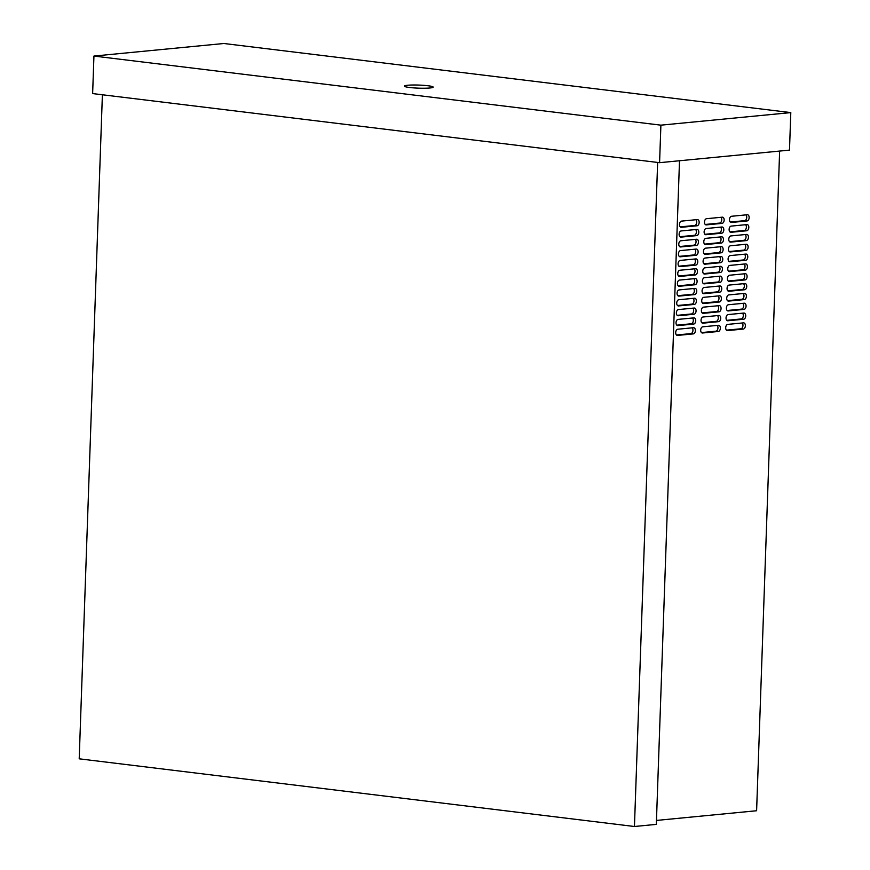 <?xml version="1.0" encoding="UTF-8"?>
<svg xmlns="http://www.w3.org/2000/svg" width="870" height="870" viewBox="0 0 870 870"><rect width="100%" height="100%" fill="white"/><g stroke="black" fill="none" stroke-linecap="round" stroke-linejoin="round"><path stroke-width="1.3" d="M409.629 87.5A14.431 1.544 2 0 0 424.908 88.229A14.431 1.544 2 0 0 433.173 87.12A14.431 1.544 2 0 0 427.866 85.739A14.431 1.544 2 0 0 412.587 85.01A14.431 1.544 2 0 0 404.332 86.108A14.431 1.544 2 0 0 409.629 87.5M701.383 310.438A3.11 1.947 -83.1 0 1 703.46 307.153L719.207 305.631A3.11 1.947 -83.1 0 1 719.468 305.631A3.11 1.947 -83.1 0 1 721.045 308.752A3.11 1.947 -83.1 0 1 718.99 311.819L703.243 313.341A3.11 1.947 -83.1 0 1 702.971 313.341A3.11 1.947 -83.1 0 1 701.383 310.438M701.035 320.269A3.11 1.947 -83.1 0 1 703.112 316.984L718.859 315.462A3.11 1.947 -83.1 0 1 719.131 315.462A3.11 1.947 -83.1 0 1 720.708 318.583A3.11 1.947 -83.1 0 1 718.642 321.65L702.895 323.172A3.11 1.947 -83.1 0 1 702.623 323.172A3.11 1.947 -83.1 0 1 701.035 320.269M700.698 330.1A3.11 1.947 -83.1 0 1 702.764 326.815L718.511 325.293A3.11 1.947 -83.1 0 1 718.783 325.293A3.11 1.947 -83.1 0 1 720.36 328.403A3.11 1.947 -83.1 0 1 718.305 331.481L702.558 333.003A3.11 1.947 -83.1 0 1 702.286 333.003A3.11 1.947 -83.1 0 1 700.698 330.1M729.125 229.386A3.11 1.947 -83.1 0 1 731.202 226.102L746.949 224.58A3.11 1.947 -83.1 0 1 747.21 224.58A3.11 1.947 -83.1 0 1 748.798 227.701A3.11 1.947 -83.1 0 1 746.732 230.767L730.985 232.301A3.11 1.947 -83.1 0 1 730.713 232.29A3.11 1.947 -83.1 0 1 729.125 229.386M701.72 300.607A3.11 1.947 -83.1 0 1 703.797 297.322L719.544 295.8A3.11 1.947 -83.1 0 1 719.816 295.811A3.11 1.947 -83.1 0 1 721.393 298.921A3.11 1.947 -83.1 0 1 719.327 301.999L703.58 303.521A3.11 1.947 -83.1 0 1 703.319 303.51A3.11 1.947 -83.1 0 1 701.72 300.607M702.068 290.787A3.11 1.947 -83.1 0 1 704.145 287.491L719.892 285.969A3.11 1.947 -83.1 0 1 720.153 285.98A3.11 1.947 -83.1 0 1 721.741 289.09A3.11 1.947 -83.1 0 1 719.675 292.168L703.928 293.69A3.11 1.947 -83.1 0 1 703.656 293.679A3.11 1.947 -83.1 0 1 702.068 290.787M702.405 280.956A3.11 1.947 -83.1 0 1 704.482 277.671L720.229 276.149A3.11 1.947 -83.1 0 1 720.501 276.149A3.11 1.947 -83.1 0 1 722.078 279.259A3.11 1.947 -83.1 0 1 720.012 282.337L704.265 283.859A3.11 1.947 -83.1 0 1 704.004 283.859A3.11 1.947 -83.1 0 1 702.405 280.956M702.753 271.125A3.11 1.947 -83.1 0 1 704.83 267.84L720.577 266.318A3.11 1.947 -83.1 0 1 720.849 266.318A3.11 1.947 -83.1 0 1 722.426 269.439A3.11 1.947 -83.1 0 1 720.36 272.506L704.613 274.028A3.11 1.947 -83.1 0 1 704.341 274.028A3.11 1.947 -83.1 0 1 702.753 271.125M729.462 219.566A3.11 1.947 -83.1 0 1 731.539 216.271L747.286 214.749A3.11 1.947 -83.1 0 1 747.558 214.759A3.11 1.947 -83.1 0 1 749.135 217.87A3.11 1.947 -83.1 0 1 747.069 220.947L731.322 222.47A3.11 1.947 -83.1 0 1 731.061 222.459A3.11 1.947 -83.1 0 1 729.462 219.566M728.777 239.217A3.11 1.947 -83.1 0 1 730.854 235.933L746.601 234.411A3.11 1.947 -83.1 0 1 746.873 234.411A3.11 1.947 -83.1 0 1 748.45 237.532A3.11 1.947 -83.1 0 1 746.384 240.599L730.637 242.121A3.11 1.947 -83.1 0 1 730.376 242.121A3.11 1.947 -83.1 0 1 728.777 239.217M728.44 249.048A3.11 1.947 -83.1 0 1 730.517 245.764L746.264 244.242A3.11 1.947 -83.1 0 1 746.525 244.242A3.11 1.947 -83.1 0 1 748.102 247.363A3.11 1.947 -83.1 0 1 746.047 250.429L730.3 251.952A3.11 1.947 -83.1 0 1 730.028 251.952A3.11 1.947 -83.1 0 1 728.44 249.048M728.092 258.879A3.11 1.947 -83.1 0 1 730.169 255.595L745.916 254.073A3.11 1.947 -83.1 0 1 746.188 254.073A3.11 1.947 -83.1 0 1 747.765 257.183A3.11 1.947 -83.1 0 1 745.699 260.26L729.952 261.783A3.11 1.947 -83.1 0 1 729.68 261.783A3.11 1.947 -83.1 0 1 728.092 258.879M727.755 268.71A3.11 1.947 -83.1 0 1 729.821 265.415L745.568 263.893A3.11 1.947 -83.1 0 1 745.84 263.904A3.11 1.947 -83.1 0 1 747.417 267.014A3.11 1.947 -83.1 0 1 745.362 270.091L729.615 271.614A3.11 1.947 -83.1 0 1 729.343 271.614A3.11 1.947 -83.1 0 1 727.755 268.71M727.407 278.53A3.11 1.947 -83.1 0 1 729.484 275.246L745.231 273.724A3.11 1.947 -83.1 0 1 745.503 273.735A3.11 1.947 -83.1 0 1 747.08 276.845A3.11 1.947 -83.1 0 1 745.014 279.922L729.267 281.445A3.11 1.947 -83.1 0 1 728.995 281.434A3.11 1.947 -83.1 0 1 727.407 278.53M727.059 288.361A3.11 1.947 -83.1 0 1 729.136 285.077L744.883 283.555A3.11 1.947 -83.1 0 1 745.155 283.555A3.11 1.947 -83.1 0 1 746.732 286.676A3.11 1.947 -83.1 0 1 744.666 289.743L728.919 291.265A3.11 1.947 -83.1 0 1 728.658 291.265A3.11 1.947 -83.1 0 1 727.059 288.361M726.722 298.192A3.11 1.947 -83.1 0 1 728.799 294.908L744.546 293.386A3.11 1.947 -83.1 0 1 744.807 293.386A3.11 1.947 -83.1 0 1 746.395 296.507A3.11 1.947 -83.1 0 1 744.328 299.574L728.582 301.096A3.11 1.947 -83.1 0 1 728.31 301.096A3.11 1.947 -83.1 0 1 726.722 298.192M679.47 224.395A3.11 1.947 -83.1 0 1 681.547 221.11L697.294 219.588A3.11 1.947 -83.1 0 1 697.566 219.588A3.11 1.947 -83.1 0 1 699.143 222.709A3.11 1.947 -83.1 0 1 697.077 225.776L681.33 227.298A3.11 1.947 -83.1 0 1 681.058 227.298A3.11 1.947 -83.1 0 1 679.47 224.395M678.785 244.057A3.11 1.947 -83.1 0 1 680.862 240.772L696.609 239.25A3.11 1.947 -83.1 0 1 696.881 239.25A3.11 1.947 -83.1 0 1 698.458 242.36A3.11 1.947 -83.1 0 1 696.391 245.438L680.644 246.96A3.11 1.947 -83.1 0 1 680.373 246.96A3.11 1.947 -83.1 0 1 678.785 244.057M678.437 253.888A3.11 1.947 -83.1 0 1 680.514 250.593L696.261 249.07A3.11 1.947 -83.1 0 1 696.533 249.081A3.11 1.947 -83.1 0 1 698.11 252.191A3.11 1.947 -83.1 0 1 696.043 255.269L680.296 256.791A3.11 1.947 -83.1 0 1 680.035 256.791A3.11 1.947 -83.1 0 1 678.437 253.888M678.1 263.708A3.11 1.947 -83.1 0 1 680.177 260.424L695.924 258.901A3.11 1.947 -83.1 0 1 696.185 258.912A3.11 1.947 -83.1 0 1 697.773 262.022A3.11 1.947 -83.1 0 1 695.706 265.1L679.959 266.622A3.11 1.947 -83.1 0 1 679.688 266.611A3.11 1.947 -83.1 0 1 678.1 263.708M677.752 273.539A3.11 1.947 -83.1 0 1 679.829 270.255L695.576 268.732A3.11 1.947 -83.1 0 1 695.848 268.732A3.11 1.947 -83.1 0 1 697.425 271.853A3.11 1.947 -83.1 0 1 695.358 274.92L679.611 276.442A3.11 1.947 -83.1 0 1 679.35 276.442A3.11 1.947 -83.1 0 1 677.752 273.539M677.415 283.37A3.11 1.947 -83.1 0 1 679.492 280.086L695.239 278.563A3.11 1.947 -83.1 0 1 695.5 278.563A3.11 1.947 -83.1 0 1 697.087 281.684A3.11 1.947 -83.1 0 1 695.021 284.751L679.274 286.274A3.11 1.947 -83.1 0 1 679.002 286.274A3.11 1.947 -83.1 0 1 677.415 283.37M677.067 293.201A3.11 1.947 -83.1 0 1 679.144 289.917L694.891 288.394A3.11 1.947 -83.1 0 1 695.163 288.394A3.11 1.947 -83.1 0 1 696.739 291.504A3.11 1.947 -83.1 0 1 694.673 294.582L678.926 296.104A3.11 1.947 -83.1 0 1 678.654 296.104A3.11 1.947 -83.1 0 1 677.067 293.201M676.729 303.032A3.11 1.947 -83.1 0 1 678.796 299.748L694.543 298.225A3.11 1.947 -83.1 0 1 694.815 298.225A3.11 1.947 -83.1 0 1 696.391 301.335A3.11 1.947 -83.1 0 1 694.336 304.413L678.589 305.935A3.11 1.947 -83.1 0 1 678.317 305.935A3.11 1.947 -83.1 0 1 676.729 303.032M703.09 261.294A3.11 1.947 -83.1 0 1 705.168 258.009L720.915 256.487A3.11 1.947 -83.1 0 1 721.186 256.487A3.11 1.947 -83.1 0 1 722.763 259.608A3.11 1.947 -83.1 0 1 720.697 262.675L704.95 264.197A3.11 1.947 -83.1 0 1 704.689 264.197A3.11 1.947 -83.1 0 1 703.09 261.294M703.438 251.463A3.11 1.947 -83.1 0 1 705.516 248.178L721.263 246.656A3.11 1.947 -83.1 0 1 721.534 246.656A3.11 1.947 -83.1 0 1 723.111 249.777A3.11 1.947 -83.1 0 1 721.045 252.844L705.298 254.366A3.11 1.947 -83.1 0 1 705.026 254.366A3.11 1.947 -83.1 0 1 703.438 251.463M703.786 241.642A3.11 1.947 -83.1 0 1 705.864 238.347L721.6 236.825A3.11 1.947 -83.1 0 1 721.872 236.836A3.11 1.947 -83.1 0 1 723.448 239.946A3.11 1.947 -83.1 0 1 721.393 243.024L705.646 244.546A3.11 1.947 -83.1 0 1 705.374 244.535A3.11 1.947 -83.1 0 1 703.786 241.642M704.472 221.98A3.11 1.947 -83.1 0 1 706.549 218.696L722.296 217.174A3.11 1.947 -83.1 0 1 722.557 217.174A3.11 1.947 -83.1 0 1 724.144 220.284A3.11 1.947 -83.1 0 1 722.078 223.362L706.331 224.884A3.11 1.947 -83.1 0 1 706.059 224.884A3.11 1.947 -83.1 0 1 704.472 221.98M676.381 312.863A3.11 1.947 -83.1 0 1 678.459 309.568L694.206 308.045A3.11 1.947 -83.1 0 1 694.477 308.056A3.11 1.947 -83.1 0 1 696.054 311.166A3.11 1.947 -83.1 0 1 693.988 314.244L678.241 315.767A3.11 1.947 -83.1 0 1 677.969 315.756A3.11 1.947 -83.1 0 1 676.381 312.863M676.033 322.683A3.11 1.947 -83.1 0 1 678.111 319.399L693.858 317.876A3.11 1.947 -83.1 0 1 694.129 317.876A3.11 1.947 -83.1 0 1 695.706 320.997A3.11 1.947 -83.1 0 1 693.64 324.075L677.893 325.597A3.11 1.947 -83.1 0 1 677.632 325.587A3.11 1.947 -83.1 0 1 676.033 322.683M675.696 332.514A3.11 1.947 -83.1 0 1 677.773 329.23L693.52 327.707A3.11 1.947 -83.1 0 1 693.781 327.707A3.11 1.947 -83.1 0 1 695.369 330.828A3.11 1.947 -83.1 0 1 693.303 333.895L677.556 335.418A3.11 1.947 -83.1 0 1 677.284 335.418A3.11 1.947 -83.1 0 1 675.696 332.514M704.124 231.811A3.11 1.947 -83.1 0 1 706.201 228.527L721.948 226.994A3.11 1.947 -83.1 0 1 722.22 227.005A3.11 1.947 -83.1 0 1 723.796 230.115A3.11 1.947 -83.1 0 1 721.73 233.193L705.983 234.715A3.11 1.947 -83.1 0 1 705.711 234.715A3.11 1.947 -83.1 0 1 704.124 231.811M726.374 308.024A3.11 1.947 -83.1 0 1 728.451 304.739L744.198 303.217A3.11 1.947 -83.1 0 1 744.47 303.217A3.11 1.947 -83.1 0 1 746.047 306.327A3.11 1.947 -83.1 0 1 743.98 309.405L728.233 310.927A3.11 1.947 -83.1 0 1 727.972 310.927A3.11 1.947 -83.1 0 1 726.374 308.024M726.037 317.854A3.11 1.947 -83.1 0 1 728.114 314.57L743.861 313.048A3.11 1.947 -83.1 0 1 744.122 313.048A3.11 1.947 -83.1 0 1 745.71 316.158A3.11 1.947 -83.1 0 1 743.643 319.236L727.896 320.758A3.11 1.947 -83.1 0 1 727.625 320.758A3.11 1.947 -83.1 0 1 726.037 317.854M725.689 327.685A3.11 1.947 -83.1 0 1 727.766 324.39L743.513 322.868A3.11 1.947 -83.1 0 1 743.785 322.879A3.11 1.947 -83.1 0 1 745.362 325.989A3.11 1.947 -83.1 0 1 743.295 329.067L727.548 330.589A3.11 1.947 -83.1 0 1 727.276 330.578A3.11 1.947 -83.1 0 1 725.689 327.685M679.122 234.226A3.11 1.947 -83.1 0 1 681.199 230.941L696.946 229.419A3.11 1.947 -83.1 0 1 697.218 229.419A3.11 1.947 -83.1 0 1 698.795 232.54A3.11 1.947 -83.1 0 1 696.729 235.607L680.992 237.129A3.11 1.947 -83.1 0 1 680.721 237.129A3.11 1.947 -83.1 0 1 679.122 234.226M656.469 820.432L756.606 810.742L779.64 151.065M790.797 112.6L223.851 43.5L93.938 56.061L92.633 93.579L659.58 162.679L660.895 125.16L790.797 112.6L789.492 150.118L659.58 162.679M702.155 312.928L716.575 311.525A3.11 1.947 96.9 0 0 718.533 309.154A3.11 1.947 96.9 0 0 717.87 305.762M701.818 322.748L716.227 321.356A3.11 1.947 96.9 0 0 718.185 318.985A3.11 1.947 96.9 0 0 717.532 315.592M701.47 332.579L715.89 331.187A3.11 1.947 96.9 0 0 717.848 328.816A3.11 1.947 96.9 0 0 717.184 325.423M729.897 231.877L744.318 230.474A3.11 1.947 96.9 0 0 746.275 228.103A3.11 1.947 96.9 0 0 745.612 224.71M702.503 303.097L716.913 301.705A3.11 1.947 96.9 0 0 718.87 299.323A3.11 1.947 96.9 0 0 718.218 295.93M702.84 293.266L717.261 291.874A3.11 1.947 96.9 0 0 719.218 289.503A3.11 1.947 96.9 0 0 718.555 286.099M703.188 283.435L717.598 282.043A3.11 1.947 96.9 0 0 719.566 279.672A3.11 1.947 96.9 0 0 718.903 276.268M703.525 273.604L717.946 272.212A3.11 1.947 96.9 0 0 719.903 269.841A3.11 1.947 96.9 0 0 719.24 266.448M730.245 222.046L744.666 220.654A3.11 1.947 96.9 0 0 746.623 218.272A3.11 1.947 96.9 0 0 745.96 214.879M729.56 241.697L743.97 240.305A3.11 1.947 96.9 0 0 745.938 237.934A3.11 1.947 96.9 0 0 745.275 234.541M729.212 251.528L743.632 250.136A3.11 1.947 96.9 0 0 745.59 247.765A3.11 1.947 96.9 0 0 744.927 244.372M728.875 261.359L743.284 259.967A3.11 1.947 96.9 0 0 745.242 257.596A3.11 1.947 96.9 0 0 744.589 254.192M728.527 271.19L742.947 269.798A3.11 1.947 96.9 0 0 744.905 267.427A3.11 1.947 96.9 0 0 744.241 264.023M728.19 281.021L742.599 279.629A3.11 1.947 96.9 0 0 744.557 277.247A3.11 1.947 96.9 0 0 743.904 273.854M727.842 290.852L742.262 289.449A3.11 1.947 96.9 0 0 744.22 287.078A3.11 1.947 96.9 0 0 743.556 283.685M727.494 300.672L741.914 299.28A3.11 1.947 96.9 0 0 743.872 296.909A3.11 1.947 96.9 0 0 743.208 293.516M680.253 226.874L694.662 225.482A3.11 1.947 96.9 0 0 696.62 223.111A3.11 1.947 96.9 0 0 695.967 219.718M679.557 246.536L693.977 245.144A3.11 1.947 96.9 0 0 695.935 242.773A3.11 1.947 96.9 0 0 695.271 239.37M679.22 256.367L693.64 254.975A3.11 1.947 96.9 0 0 695.598 252.604A3.11 1.947 96.9 0 0 694.934 249.201M678.872 266.198L693.292 264.806A3.11 1.947 96.9 0 0 695.25 262.425A3.11 1.947 96.9 0 0 694.586 259.032M678.535 276.029L692.944 274.626A3.11 1.947 96.9 0 0 694.912 272.256A3.11 1.947 96.9 0 0 694.249 268.863M678.187 285.849L692.607 284.457A3.11 1.947 96.9 0 0 694.564 282.087A3.11 1.947 96.9 0 0 693.901 278.694M677.85 295.68L692.259 294.288A3.11 1.947 96.9 0 0 694.216 291.918A3.11 1.947 96.9 0 0 693.564 288.525M677.502 305.511L691.922 304.119A3.11 1.947 96.9 0 0 693.879 301.749A3.11 1.947 96.9 0 0 693.216 298.345M703.873 263.773L718.294 262.381A3.11 1.947 96.9 0 0 720.251 260.01A3.11 1.947 96.9 0 0 719.588 256.617M704.221 253.953L718.631 252.55A3.11 1.947 96.9 0 0 720.588 250.179A3.11 1.947 96.9 0 0 719.936 246.786M704.559 244.122L718.979 242.73A3.11 1.947 96.9 0 0 720.936 240.348A3.11 1.947 96.9 0 0 720.273 236.955M705.244 224.46L719.664 223.068A3.11 1.947 96.9 0 0 721.621 220.697A3.11 1.947 96.9 0 0 720.958 217.293M677.164 315.342L691.574 313.95A3.11 1.947 96.9 0 0 693.531 311.569A3.11 1.947 96.9 0 0 692.879 308.176M676.816 325.173L691.237 323.771A3.11 1.947 96.9 0 0 693.194 321.4A3.11 1.947 96.9 0 0 692.531 318.007M676.468 335.004L690.889 333.601A3.11 1.947 96.9 0 0 692.846 331.231A3.11 1.947 96.9 0 0 692.183 327.838M704.907 234.291L719.316 232.899A3.11 1.947 96.9 0 0 721.273 230.528A3.11 1.947 96.9 0 0 720.621 227.124M727.157 310.503L741.566 309.111A3.11 1.947 96.9 0 0 743.535 306.74A3.11 1.947 96.9 0 0 742.871 303.347M726.809 320.334L741.229 318.942A3.11 1.947 96.9 0 0 743.187 316.571A3.11 1.947 96.9 0 0 742.523 313.167M726.472 330.165L740.881 328.773A3.11 1.947 96.9 0 0 742.839 326.391A3.11 1.947 96.9 0 0 742.186 322.998M679.905 236.705L694.325 235.313A3.11 1.947 96.9 0 0 696.283 232.942A3.11 1.947 96.9 0 0 695.619 229.549M657.644 162.44L634.447 826.5L656.328 824.379L679.503 160.754M634.447 826.5L79.203 758.825L102.388 94.765M93.938 56.061L660.895 125.16M696.729 235.607L694.325 235.313M743.295 329.067L740.881 328.773M743.643 319.236L741.229 318.942M743.98 309.405L741.566 309.111M721.73 233.193L719.316 232.899M693.303 333.895L690.889 333.601M693.64 324.075L691.237 323.771M693.988 314.244L691.574 313.95M722.078 223.362L719.664 223.068M721.393 243.024L718.979 242.73M721.045 252.844L718.631 252.55M720.697 262.675L718.294 262.381M694.336 304.413L691.922 304.119M694.673 294.582L692.259 294.288M695.021 284.751L692.607 284.457M695.358 274.92L692.944 274.626M695.706 265.1L693.292 264.806M696.043 255.269L693.64 254.975M696.391 245.438L693.977 245.144M697.077 225.776L694.662 225.482M744.328 299.574L741.914 299.28M744.666 289.743L742.262 289.449M745.014 279.922L742.599 279.629M745.362 270.091L742.947 269.798M745.699 260.26L743.284 259.967M746.047 250.429L743.632 250.136M746.384 240.599L743.97 240.305M747.069 220.947L744.666 220.654M720.36 272.506L717.946 272.212M720.012 282.337L717.598 282.043M719.675 292.168L717.261 291.874M719.327 301.999L716.913 301.705M746.732 230.767L744.318 230.474M718.305 331.481L715.89 331.187M718.642 321.65L716.227 321.356M718.99 311.819L716.575 311.525"/></g></svg>

